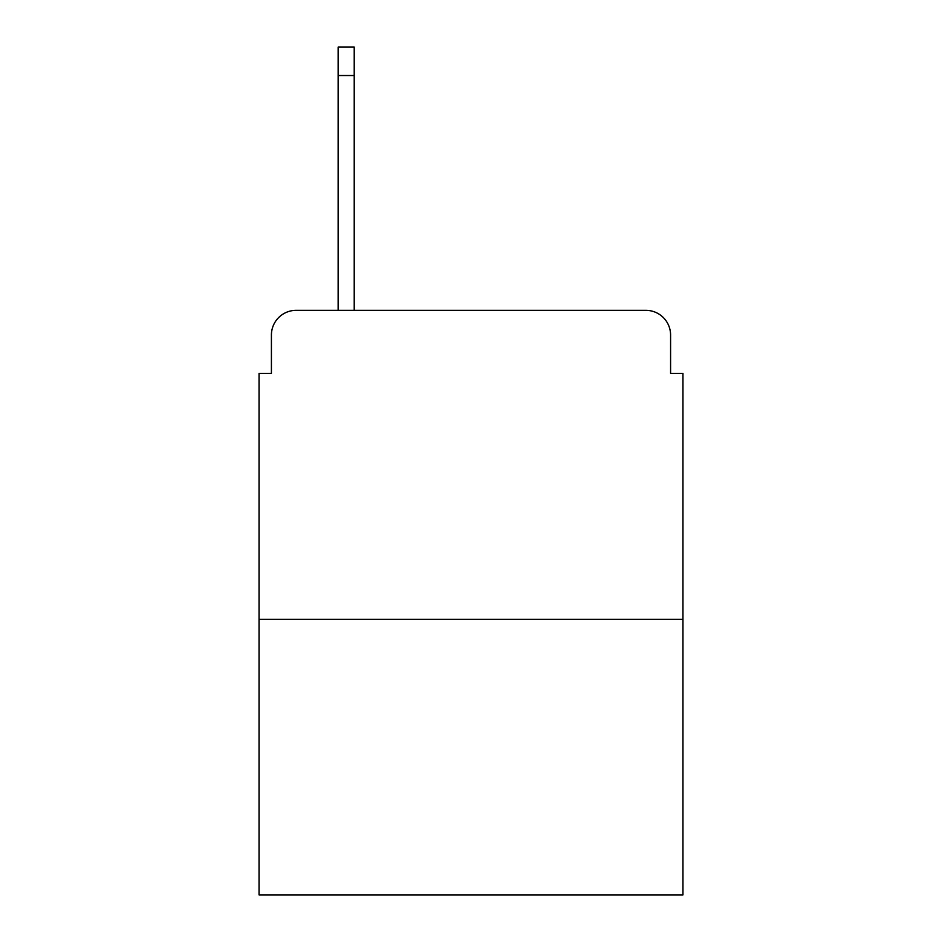 <?xml version="1.0" encoding="UTF-8"?>
<svg xmlns="http://www.w3.org/2000/svg" width="942" height="942" viewBox="0 0 942 942"><rect width="100%" height="100%" fill="white"/><g stroke="black" fill="none" stroke-linecap="round" stroke-linejoin="round"><path stroke-width="1.41" d="M271.414 335.058L271.414 373.362L271.414 335.058A24.716 24.716 0 0 1 296.129 310.342L338.143 310.342L338.143 47.1L354.216 47.1L354.216 75.525L338.143 75.525M682.95 619.306L259.05 619.306L259.05 894.9L682.95 894.9L682.95 373.362L670.586 373.362L670.586 335.058A24.716 24.716 0 0 0 645.871 310.342L296.129 310.342M259.05 619.306L259.05 373.362L271.414 373.362M354.216 75.525L354.216 310.342L374.598 310.342M567.402 310.342L645.871 310.342M670.586 373.362L670.586 335.058"/></g></svg>
